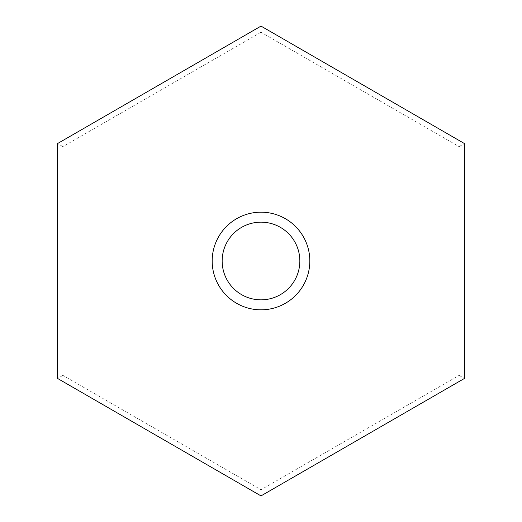 <?xml version="1.0" encoding="UTF-8"?>
<svg xmlns="http://www.w3.org/2000/svg" width="522" height="522" viewBox="0 0 522 522"><rect width="100%" height="100%" fill="white"/><g stroke="black" fill="none" stroke-linecap="round" stroke-linejoin="round"><path stroke-width="0.39" stroke-dasharray="2.61 1.96" d="M261 32.253L62.901 146.63L62.901 375.37L261 489.747L459.099 375.37L459.099 146.63L261 32.253L261 26.1M62.901 146.63L57.57 143.55M459.099 146.63L464.43 143.55M62.901 375.37L57.57 378.45M261 489.747L261 495.9M459.099 375.37L464.43 378.45M261 212.18A48.82 48.82 0 0 1 303.282 285.41A48.82 48.82 0 0 1 218.718 285.41A48.82 48.82 0 0 1 261 212.18"/><path stroke-width="0.78" d="M261 26.1L57.57 143.55L57.57 378.45L261 495.9L464.43 378.45L464.43 143.55L261 26.1M261 222.163A38.837 38.837 0 0 1 294.636 280.418A38.837 38.837 0 0 1 227.364 280.418A38.837 38.837 0 0 1 261 222.163M261 212.18A48.82 48.82 0 0 1 303.282 285.41A48.82 48.82 0 0 1 218.718 285.41A48.82 48.82 0 0 1 261 212.18"/></g></svg>
